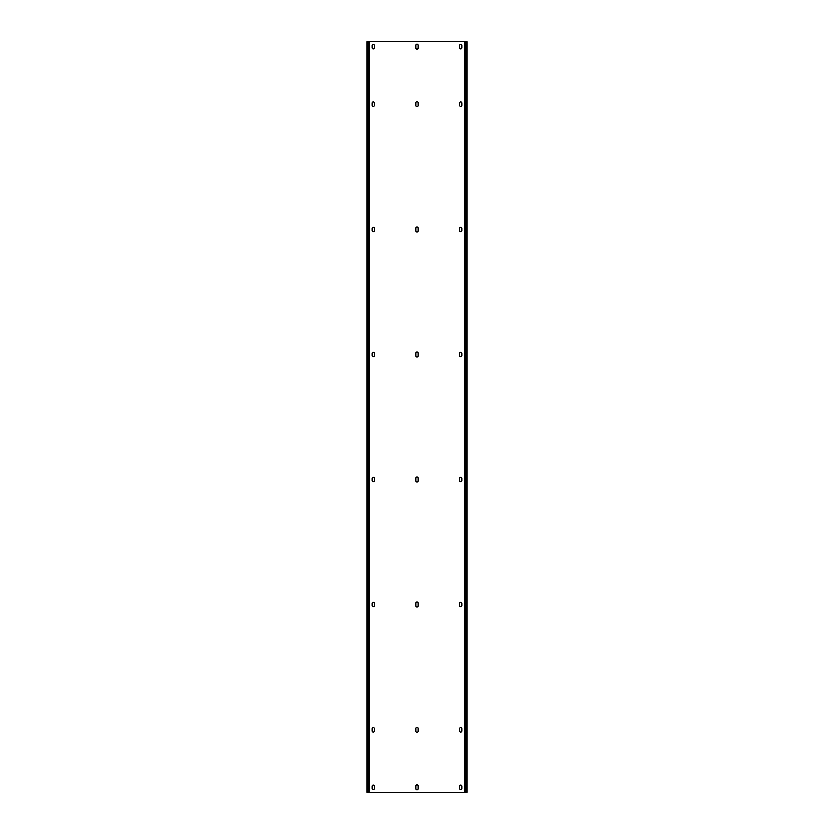 <?xml version="1.0" encoding="UTF-8"?>
<svg xmlns="http://www.w3.org/2000/svg" width="834" height="834" viewBox="0 0 834 834"><rect width="100%" height="100%" fill="white"/><g stroke="black" fill="none" stroke-linecap="round" stroke-linejoin="round"><path stroke-width="1.25" d="M466.289 41.7L466.289 792.3L467.04 792.3L467.04 41.7L464.538 41.7L464.538 792.3L465.289 792.3L465.289 41.7M466.289 792.3L465.289 792.3M464.538 41.7L368.711 41.7L368.711 792.3L464.538 792.3M415.874 788.672L415.874 785.92A1.126 1.126 0 0 1 417 784.794A1.126 1.126 0 0 1 418.126 785.92L418.126 788.672A1.126 1.126 0 0 1 417 789.798A1.126 1.126 0 0 1 415.874 788.672M415.874 731.126L415.874 728.374A1.126 1.126 0 0 1 417 727.248A1.126 1.126 0 0 1 418.126 728.374L418.126 731.126A1.126 1.126 0 0 1 417 732.252A1.126 1.126 0 0 1 415.874 731.126M415.874 606.026L415.874 603.274A1.126 1.126 0 0 1 417 602.148A1.126 1.126 0 0 1 418.126 603.274L418.126 606.026A1.126 1.126 0 0 1 417 607.152A1.126 1.126 0 0 1 415.874 606.026M415.874 480.926L415.874 478.174A1.126 1.126 0 0 1 417 477.048A1.126 1.126 0 0 1 418.126 478.174L418.126 480.926A1.126 1.126 0 0 1 417 482.052A1.126 1.126 0 0 1 415.874 480.926M415.874 355.826L415.874 353.074A1.126 1.126 0 0 1 417 351.948A1.126 1.126 0 0 1 418.126 353.074L418.126 355.826A1.126 1.126 0 0 1 417 356.952A1.126 1.126 0 0 1 415.874 355.826M415.874 230.726L415.874 227.974A1.126 1.126 0 0 1 417 226.848A1.126 1.126 0 0 1 418.126 227.974L418.126 230.726A1.126 1.126 0 0 1 417 231.852A1.126 1.126 0 0 1 415.874 230.726M415.874 105.626L415.874 102.874A1.126 1.126 0 0 1 417 101.748A1.126 1.126 0 0 1 418.126 102.874L418.126 105.626A1.126 1.126 0 0 1 417 106.752A1.126 1.126 0 0 1 415.874 105.626M415.874 48.08L415.874 45.328A1.126 1.126 0 0 1 417 44.202A1.126 1.126 0 0 1 418.126 45.328L418.126 48.08A1.126 1.126 0 0 1 417 49.206A1.126 1.126 0 0 1 415.874 48.08M459.659 788.422A1.126 1.126 0 0 0 460.785 789.548A1.126 1.126 0 0 0 461.911 788.422L461.911 786.17A1.126 1.126 0 0 0 460.785 785.044A1.126 1.126 0 0 0 459.659 786.17L459.659 788.422M372.089 788.422L372.089 786.17A1.126 1.126 0 0 1 373.215 785.044A1.126 1.126 0 0 1 374.341 786.17L374.341 788.422A1.126 1.126 0 0 1 373.215 789.548A1.126 1.126 0 0 1 372.089 788.422M459.659 730.876A1.126 1.126 0 0 0 460.785 732.002A1.126 1.126 0 0 0 461.911 730.876L461.911 728.624A1.126 1.126 0 0 0 460.785 727.498A1.126 1.126 0 0 0 459.659 728.624L459.659 730.876M372.089 730.876L372.089 728.624A1.126 1.126 0 0 1 373.215 727.498A1.126 1.126 0 0 1 374.341 728.624L374.341 730.876A1.126 1.126 0 0 1 373.215 732.002A1.126 1.126 0 0 1 372.089 730.876M459.659 605.776A1.126 1.126 0 0 0 460.785 606.902A1.126 1.126 0 0 0 461.911 605.776L461.911 603.524A1.126 1.126 0 0 0 460.785 602.398A1.126 1.126 0 0 0 459.659 603.524L459.659 605.776M372.089 605.776L372.089 603.524A1.126 1.126 0 0 1 373.215 602.398A1.126 1.126 0 0 1 374.341 603.524L374.341 605.776A1.126 1.126 0 0 1 373.215 606.902A1.126 1.126 0 0 1 372.089 605.776M459.659 480.676A1.126 1.126 0 0 0 460.785 481.802A1.126 1.126 0 0 0 461.911 480.676L461.911 478.424A1.126 1.126 0 0 0 460.785 477.298A1.126 1.126 0 0 0 459.659 478.424L459.659 480.676M372.089 480.676L372.089 478.424A1.126 1.126 0 0 1 373.215 477.298A1.126 1.126 0 0 1 374.341 478.424L374.341 480.676A1.126 1.126 0 0 1 373.215 481.802A1.126 1.126 0 0 1 372.089 480.676M459.659 355.576A1.126 1.126 0 0 0 460.785 356.702A1.126 1.126 0 0 0 461.911 355.576L461.911 353.324A1.126 1.126 0 0 0 460.785 352.198A1.126 1.126 0 0 0 459.659 353.324L459.659 355.576M372.089 355.576L372.089 353.324A1.126 1.126 0 0 1 373.215 352.198A1.126 1.126 0 0 1 374.341 353.324L374.341 355.576A1.126 1.126 0 0 1 373.215 356.702A1.126 1.126 0 0 1 372.089 355.576M459.659 230.476A1.126 1.126 0 0 0 460.785 231.602A1.126 1.126 0 0 0 461.911 230.476L461.911 228.224A1.126 1.126 0 0 0 460.785 227.098A1.126 1.126 0 0 0 459.659 228.224L459.659 230.476M372.089 230.476L372.089 228.224A1.126 1.126 0 0 1 373.215 227.098A1.126 1.126 0 0 1 374.341 228.224L374.341 230.476A1.126 1.126 0 0 1 373.215 231.602A1.126 1.126 0 0 1 372.089 230.476M459.659 105.376A1.126 1.126 0 0 0 460.785 106.502A1.126 1.126 0 0 0 461.911 105.376L461.911 103.124A1.126 1.126 0 0 0 460.785 101.998A1.126 1.126 0 0 0 459.659 103.124L459.659 105.376M372.089 105.376L372.089 103.124A1.126 1.126 0 0 1 373.215 101.998A1.126 1.126 0 0 1 374.341 103.124L374.341 105.376A1.126 1.126 0 0 1 373.215 106.502A1.126 1.126 0 0 1 372.089 105.376M459.659 47.83A1.126 1.126 0 0 0 460.785 48.956A1.126 1.126 0 0 0 461.911 47.83L461.911 45.578A1.126 1.126 0 0 0 460.785 44.452A1.126 1.126 0 0 0 459.659 45.578L459.659 47.83M372.089 47.83L372.089 45.578A1.126 1.126 0 0 1 373.215 44.452A1.126 1.126 0 0 1 374.341 45.578L374.341 47.83A1.126 1.126 0 0 1 373.215 48.956A1.126 1.126 0 0 1 372.089 47.83M368.711 41.7L366.96 41.7L366.96 792.3L368.711 792.3M369.462 41.7L369.462 792.3M367.711 41.7L367.711 792.3"/></g></svg>
